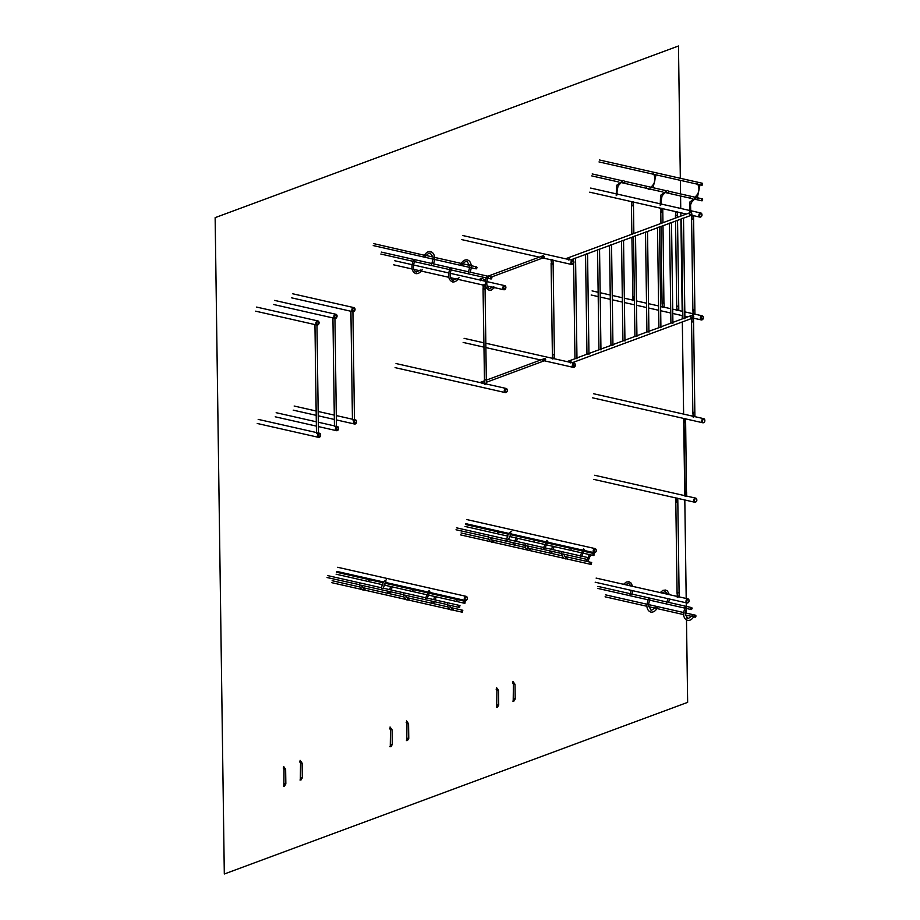 <?xml version="1.0" encoding="UTF-8"?>
<svg xmlns="http://www.w3.org/2000/svg" width="920" height="920" viewBox="0 0 920 920"><rect width="100%" height="100%" fill="white"/><g stroke="black" fill="none" stroke-linecap="round" stroke-linejoin="round"><path stroke-width="1.38" d="M691.966 218.948L691.932 216.234L691.966 218.948M693.208 215.763L691.932 216.234L693.208 215.763M691.955 218.488L691.46 215.188M691.69 217.775L691.702 218.408M691.668 216.05L691.679 216.683M624.105 182.643L625.013 181.401M668.115 192.602L669.024 191.36M697.452 199.237L698.372 198.007M701.971 198.858A1 0.609 102.8 0 0 701.764 200.79A1 0.609 -77.2 0 1 702.213 198.835A1 0.609 102.8 0 0 701.971 198.858M654.58 174.443L653.924 174.294M698.591 184.402L697.935 184.253M701.902 183.23A1 0.609 102.8 0 0 701.695 185.173A1 0.609 -77.2 0 1 702.132 183.218A1 0.609 102.8 0 0 701.902 183.23M616.262 195.626L617.32 194.545M624.381 182.919L621.494 182.195L618.056 185.92L616.94 192.188L617.458 194.66M669.576 191.808L667.356 190.463L660.571 195.316L660.226 205.493L661.331 204.505M698.912 198.455L696.693 197.098L689.908 201.952L689.563 212.129L690.667 211.14M697.728 199.513L694.841 198.789L691.403 202.515L690.552 205.011L690.77 211.174M691.575 215.027L691.541 212.244L690.736 212.416M700.2 213.003A2.104 1.276 102.8 0 0 698.912 215.13A2.104 1.276 102.8 0 0 699.763 217.074A2.104 1.276 -77.2 0 1 698.912 215.13A2.104 1.276 -77.2 0 1 700.2 213.003A2.104 1.276 -77.2 0 1 700.695 212.968A2.104 1.276 102.8 0 0 700.2 213.003M631.752 201.664L633.202 201.859L631.752 201.664M661.089 208.299L662.538 208.495L661.089 208.299M675.763 211.623L677.212 211.818L675.763 211.623M691.897 215.268L693.346 215.464L691.897 215.268M688.919 213.244A1.426 1.058 -110.3 0 0 688.424 213.267A1.426 1.058 69.7 0 1 688.907 213.244L690.713 212.577L688.919 213.244A1.426 1.058 69.7 0 1 688.919 213.244M690.747 215.314A1.426 1.058 -110.3 0 0 690.713 212.577A1.426 1.058 69.7 0 1 691.219 215.28L692.093 214.958M690.897 212.508A1.426 1.058 69.7 0 1 691.219 212.232L688.045 213.417A1.426 1.058 -110.3 0 0 688.01 213.428A1.426 1.058 69.7 0 1 688.976 216.119L683.502 218.143L684.905 318.826M699.879 217.085A2.104 1.276 -77.2 0 1 699.763 217.074L692.576 215.452M700.798 213.417A1.817 1.104 -77.2 0 1 701.971 214.728A1.817 1.104 -77.2 0 1 700.844 216.89A1.817 1.104 -77.2 0 1 699.683 215.579A1.817 1.104 -77.2 0 1 700.798 213.417M700.488 217.085A2.104 1.276 -77.2 0 1 699.994 217.131A2.104 1.276 -77.2 0 1 699.154 215.177A2.104 1.276 -77.2 0 1 700.431 213.06A2.104 1.276 -77.2 0 1 700.925 213.014L700.695 212.968A2.104 1.276 -77.2 0 1 700.81 213.003M702.339 200.675L702.328 199.099L702.339 200.675M701.833 200.802A1 0.609 -77.2 0 1 701.764 200.79L694.232 199.088M702.132 200.802A1 0.609 -77.2 0 1 702.339 198.869L702.213 198.835A1 0.609 -77.2 0 1 702.27 198.858M702.27 185.058L702.247 183.482L702.27 185.058M701.764 185.184A1 0.609 -77.2 0 1 701.695 185.173L599 161.931M702.063 185.184A1 0.609 -77.2 0 1 702.27 183.241L702.132 183.218A1 0.609 -77.2 0 1 702.202 183.241M675.832 215.291L675.797 212.577L675.832 215.291M677.062 212.106L675.797 212.577L677.062 212.106M675.82 214.843L675.406 211.565L661.779 208.472M675.556 214.118L675.567 214.751M675.533 212.405L675.544 213.037M631.821 205.333L631.787 202.618L631.821 205.333M633.063 202.147L631.787 202.618L633.063 202.147M631.81 204.884L631.396 201.606L589.731 192.177M631.545 204.159L631.557 204.792M631.522 202.446L631.534 203.078M661.158 211.98L661.123 209.254L661.158 211.98M662.4 208.794L661.123 209.254L662.4 208.794M661.146 211.519L660.744 208.242L632.431 201.836M660.894 210.806L660.894 211.439M660.859 209.081L660.87 209.714M702.27 319.723A2.104 1.276 -77.2 0 1 701.431 319.953A2.104 1.276 -77.2 0 1 700.568 318.4A2.104 1.276 -77.2 0 1 702.362 315.847L702.121 315.79A2.104 1.276 102.8 0 0 700.327 318.343A2.104 1.276 -77.2 0 1 702.121 315.79L694.956 314.18L694.922 313.375L693.289 313.628L692.875 310.684L693.289 313.628L694.83 313.248M692.99 310.73L693.001 311.362M693.013 312.455L693.024 313.087M692.334 315.33A1.426 1.058 69.7 0 1 692.656 315.065L689.862 316.1A1.426 1.058 -110.3 0 1 690.345 316.077L692.15 315.41A1.426 1.058 -110.3 0 1 692.185 318.136A1.426 1.058 -110.3 0 0 692.15 315.41L690.345 316.077A1.426 1.058 -110.3 0 0 689.678 316.192M693.749 316.848L693.013 317.848L693.749 316.848L692.978 315.077L692.173 315.238M678.454 310.454L676.786 310.442M634.443 300.495L632.776 300.483M663.78 307.13L662.124 307.119M694.588 314.111L692.921 314.088M664.021 306.279L662.481 306.659L662.078 303.715L662.481 306.659L664.113 306.406L664.125 307.222L670.703 308.683M682.789 311.42L678.822 310.523M693.116 317.814L693.829 316.825M700.327 318.343A2.104 1.276 102.8 0 0 701.201 319.907A2.104 1.276 -77.2 0 1 700.327 318.343M691.932 321.448L691.897 318.734L691.932 321.448M693.174 318.262L691.897 318.734L693.174 318.262M691.92 320.988L691.529 318.527M691.668 320.275L691.668 320.907M691.644 318.55L691.644 319.183M703.409 317.561A1.817 1.104 -77.2 0 1 702.282 319.711A1.817 1.104 -77.2 0 1 701.109 318.412A1.817 1.104 -77.2 0 1 702.236 316.25A1.817 1.104 -77.2 0 1 703.409 317.561M701.316 319.918A2.104 1.276 -77.2 0 1 701.201 319.907L692.898 318.021M678.799 310.546L678.787 309.718L677.154 309.971L676.74 307.027L677.154 309.971L678.684 309.603M676.856 307.073L676.867 307.705M676.879 308.798L676.89 309.43M633.109 297.298L633.144 300.012L634.42 300L633.144 300.012L633.109 297.298M632.845 297.114L632.856 297.747M632.868 298.839L632.88 299.471M662.181 303.761L662.193 304.393M662.205 305.474L662.216 306.107M552.437 358.926L552.391 355.292L552.805 358.236L554.438 357.983L552.805 358.236L552.747 355.062M552.506 355.339L552.506 355.971M552.529 357.052L552.54 357.696M544.962 358.501L544.007 359.363L544.962 358.501L545.594 359.731L544.985 360.467L545.594 359.731M545.042 358.466L544.077 359.341M554.093 358.719L552.437 358.697M572.309 365.769A2.104 1.276 102.8 0 0 573.172 367.333A2.104 1.276 -77.2 0 1 572.309 365.769A2.104 1.276 -77.2 0 1 574.103 363.228A2.104 1.276 102.8 0 0 572.309 365.769M545.066 360.433L545.675 359.697M574.241 367.149A2.104 1.276 -77.2 0 1 573.413 367.379A2.104 1.276 -77.2 0 1 572.55 365.827A2.104 1.276 -77.2 0 1 574.344 363.273L554.472 358.788L554.38 354.625M542.524 359.421A1 0.736 69.7 0 1 542.535 359.421A1 0.736 -110.3 0 0 542.191 359.444A1 0.736 69.7 0 1 542.524 359.421L544.329 358.766L542.535 359.421M542.49 361.468A1 0.736 69.7 0 1 542.466 361.479A1 0.736 -110.3 0 0 541.742 359.605A1 0.736 69.7 0 1 542.49 361.468L544.686 360.663A1 0.736 -110.3 0 1 544.352 360.686A1 0.736 -110.3 0 0 544.329 358.766A1 0.736 -110.3 0 1 544.686 360.663L545.399 360.398M573.298 367.344A2.104 1.276 -77.2 0 1 573.172 367.333L544.306 360.801M573.091 365.838A1.817 1.104 -77.2 0 1 574.218 363.676A1.817 1.104 -77.2 0 1 575.391 364.987A1.817 1.104 -77.2 0 1 574.264 367.149A1.817 1.104 -77.2 0 1 573.091 365.838M569.514 360.835A1.426 1.058 69.7 0 1 569.526 360.835L567.721 361.502A1.426 1.058 69.7 0 1 568.387 361.928A1.426 1.058 -110.3 0 0 567.721 361.502L569.526 360.835A1.426 1.058 -110.3 0 0 569.043 360.858A1.426 1.058 69.7 0 1 569.514 360.835A1.426 1.058 -110.3 0 0 569.514 360.835M568.663 361.157A1.426 1.058 69.7 0 1 569.043 360.858L567.007 361.617M551.471 263.557L551.448 260.832L551.482 263.557M551.471 263.683L553.115 263.89L553.069 260.59L551.448 260.832L553.069 260.279M551.471 263.097L551.057 259.82M543.524 255.668L542.57 256.53L543.524 255.668L544.157 256.898L543.547 257.635L544.157 256.898M543.605 255.633L542.639 256.507M551.034 259.808L552.713 259.394M570.871 262.936A2.104 1.276 102.8 0 0 571.734 264.5A2.104 1.276 -77.2 0 1 570.871 262.936A2.104 1.276 -77.2 0 1 572.665 260.394A2.104 1.276 102.8 0 0 570.871 262.936M543.639 257.6L544.237 256.864M541.087 256.599A1 0.736 69.7 0 1 541.098 256.599L542.892 255.933L541.098 256.599A1 0.736 69.7 0 1 541.098 256.599A1 0.736 69.7 0 0 540.753 256.611A1 0.736 69.7 0 1 541.087 256.599M542.915 257.853A1 0.736 -110.3 0 0 542.892 255.933A1 0.736 69.7 0 1 542.915 257.853M571.86 264.523A2.104 1.276 -77.2 0 1 571.734 264.5L552.092 260.049M571.653 263.005A1.817 1.104 -77.2 0 1 572.78 260.854A1.817 1.104 -77.2 0 1 573.953 262.154A1.817 1.104 -77.2 0 1 572.827 264.316A1.817 1.104 -77.2 0 1 571.653 263.005M572.815 264.316A2.104 1.276 -77.2 0 1 571.976 264.558A2.104 1.276 -77.2 0 1 571.113 262.993A2.104 1.276 -77.2 0 1 572.907 260.452L572.665 260.394A2.104 1.276 -77.2 0 1 572.78 260.429M568.077 258.002A1.426 1.058 69.7 0 1 568.088 258.002L566.294 258.669A1.426 1.058 69.7 0 1 566.95 259.095A1.426 1.058 69.7 0 0 566.294 258.669L568.088 258.002A1.426 1.058 69.7 0 1 568.088 258.002A1.426 1.058 69.7 0 0 567.605 258.037A1.426 1.058 69.7 0 1 568.077 258.002M567.226 258.325A1.426 1.058 69.7 0 1 567.605 258.037L565.57 258.784M694.922 313.375L694.876 310.063L692.886 310.051M693.243 310.454L692.932 314.329M691.713 219.443L693.507 219.42M693.243 219.064L691.966 219.086M691.61 219.362L693.611 219.374L693.565 215.671M693.024 309.844L694.726 309.822M678.73 306.372L676.74 306.394L676.798 310.672M675.579 215.797L677.373 215.763M677.108 215.418L675.832 215.429M675.452 215.073L675.464 215.751L677.465 215.683M676.879 306.199L678.592 306.176M662.216 302.875L664.067 303.094L662.078 303.082M662.434 303.485L662.124 307.349M660.905 212.474L662.756 212.405L661.158 212.106M660.951 223.445L660.801 212.428L662.791 212.359M662.998 225.733L663.918 302.853M634.374 296.688L632.73 296.481L634.363 296.596M633.098 296.838L632.787 300.714M633.098 205.459L631.511 205.792L633.362 205.804M631.465 205.746L633.455 205.723M632.868 296.24L631.902 237.256M572.113 362.767L690.402 318.941A1.426 1.058 -110.3 0 0 689.413 316.261A1.426 1.058 69.7 0 1 690.437 318.929M691.771 317.894L691.759 317.216L691.771 317.894M692.909 317.48L692.898 316.802L692.909 317.48M569.25 360.812A1.426 1.058 69.7 0 1 571.021 362.526M570.273 362.227L570.285 362.905M670.875 323.15L672.554 322.667M648.91 331.269L660.56 327.106M646.898 332.039L648.565 331.545M634.904 336.478L636.571 335.995M622.909 340.917L624.588 340.434M600.944 349.036L612.594 344.873M598.92 349.807L600.599 349.324M586.925 354.246L588.604 353.763M571.078 362.537A1.426 1.058 -110.3 0 0 569.491 360.697L576.61 358.202M682.87 318.699L684.549 318.216M669.852 223.042L671.151 222.559L669.852 223.042M671.531 222.559L682.456 218.523M657.857 227.493L659.168 227.01L657.857 227.493M670.461 222.973L659.513 227.021L660.917 327.716M645.874 231.932L647.174 231.449L645.874 231.932M647.542 231.449L658.467 227.412M633.88 236.371L635.179 235.888L633.88 236.371M636.939 336.605L635.524 235.865L646.472 231.851M621.885 240.821L623.185 240.338L621.885 240.821M623.564 240.327L634.49 236.302M609.891 245.26L611.19 244.777L609.891 245.26M622.495 240.741L611.547 244.8L612.95 345.483M597.896 249.699L599.196 249.216L597.896 249.699M600.956 349.933L599.553 249.193L610.5 245.18M585.902 254.15L587.213 253.667L585.902 254.15M587.581 253.655L598.506 249.63M573.919 258.589L575.218 258.106L573.919 258.589M575.587 258.106L586.511 254.069M681.846 218.603L683.146 218.12L681.846 218.603M687.976 213.44L568.054 257.864A1.426 1.058 69.7 0 1 569.641 259.704M691.219 215.28L689.034 216.096A1.426 1.058 -110.3 0 0 688.045 213.417M690.333 215.073L690.322 214.383L690.333 215.073M691.472 214.647L691.46 213.969L691.472 214.647M569.583 259.693A1.426 1.058 -110.3 0 0 567.812 257.991M568.836 259.394L568.847 260.072M483.414 288.765L483.379 286.051L483.425 288.765M483.414 288.903L485.058 289.11L485.012 285.798L483.379 286.051L485.012 285.487M483.414 288.316L482.988 285.027L484.644 284.613M483.149 287.592L483.149 288.224M483.126 285.867L483.126 286.511M478.457 279.691L479.883 279.162A1 0.736 69.7 0 1 480.228 279.139L478.653 279.726L480.228 279.139A1 0.736 -110.3 0 0 479.619 279.369M413.655 260.808L414.172 261.43L412.965 260.935M450.328 269.111L450.846 269.733L449.65 269.238M487.002 277.414L487.519 278.024L486.323 277.541M490.429 278.185A1 0.609 102.8 0 0 490.843 278.933A1 0.609 -77.2 0 1 491.291 276.977A1 0.609 102.8 0 0 490.429 278.185M425.12 255.898L425.776 256.048M461.794 264.201L462.449 264.351M475.525 268.065A1 0.609 102.8 0 0 475.939 268.812A1 0.609 -77.2 0 1 476.376 266.846A1 0.609 102.8 0 0 475.525 268.065M421.003 270.986L420.348 270.008L416.185 272.067C413.091 270.296 412.62 266.57 414.759 260.889M457.677 279.289L457.033 278.311L452.858 280.358C449.776 278.587 449.293 274.873 451.433 269.192M494.511 287.615L491.234 290.145L489.187 290.214C485.07 288.339 484.23 283.854 486.691 276.759M494.35 287.58L493.706 286.614L489.532 288.661C486.45 286.89 485.967 283.164 488.106 277.495M502.815 288.155A2.104 1.276 102.8 0 0 503.677 289.719A2.104 1.276 -77.2 0 1 502.815 288.155A2.104 1.276 -77.2 0 1 504.608 285.602A2.104 1.276 102.8 0 0 502.815 288.155M503.803 289.731A2.104 1.276 -77.2 0 1 503.677 289.719L494.603 287.661M503.596 288.224A1.817 1.104 -77.2 0 1 504.723 286.062A1.817 1.104 -77.2 0 1 505.897 287.373A1.817 1.104 -77.2 0 1 504.769 289.524A1.817 1.104 -77.2 0 1 503.596 288.224M504.758 289.536A2.104 1.276 -77.2 0 1 503.918 289.765A2.104 1.276 -77.2 0 1 503.056 288.213A2.104 1.276 -77.2 0 1 504.85 285.66L504.608 285.602A2.104 1.276 -77.2 0 1 504.723 285.648M491.935 277.84L491.429 278.817L490.889 278.219L491.406 277.242L491.935 277.84M490.912 278.944A1 0.609 -77.2 0 1 490.843 278.933L487.738 278.231M491.418 278.829A1 0.609 -77.2 0 1 490.567 278.219A1 0.609 -77.2 0 1 491.429 277L491.291 276.977A1 0.609 -77.2 0 1 491.36 277M476.502 268.697A1 0.609 -77.2 0 1 476.065 268.847L477.031 267.697L476.514 268.697L475.985 268.099L476.491 267.122L477.02 267.72L476.514 266.88A1 0.609 -77.2 0 1 476.847 267.191M476.008 268.824A1 0.609 -77.2 0 1 475.939 268.812L373.244 245.571M475.939 268.812L476.065 268.847A1 0.609 -77.2 0 1 476.514 266.88L476.376 266.846A1 0.609 -77.2 0 1 476.445 266.869M484.38 384.146L484.334 380.5L484.748 383.445L486.381 383.191L484.748 383.445L484.69 380.27M484.449 380.546L484.449 381.179M484.472 382.272L484.472 382.904M479.895 382.524L481.321 381.995A1 0.736 -110.3 0 1 481.654 381.972A1 0.736 -110.3 0 0 481.654 381.972L480.079 382.559L481.666 381.972A1 0.736 -110.3 0 0 481.056 382.191M505.241 392.564A2.104 1.276 -77.2 0 1 505.114 392.541A2.104 1.276 -77.2 0 1 504.263 390.597A2.104 1.276 -77.2 0 1 505.551 388.481A2.104 1.276 -77.2 0 1 506.046 388.435A2.104 1.276 -77.2 0 1 506.161 388.47M506.207 392.357A1.817 1.104 -77.2 0 1 505.034 391.046A1.817 1.104 -77.2 0 1 506.161 388.895A1.817 1.104 -77.2 0 1 507.322 390.206A1.817 1.104 -77.2 0 1 506.207 392.357M484.587 383.847L484.736 384.537M484.736 384.41L484.587 383.732L484.736 384.41L486.036 383.928M505.85 392.553A2.104 1.276 -77.2 0 1 505.356 392.598A2.104 1.276 -77.2 0 1 504.505 390.655A2.104 1.276 -77.2 0 1 505.793 388.527A2.104 1.276 -77.2 0 1 506.287 388.493L506.046 388.435A2.104 1.276 102.8 0 0 505.551 388.481A2.104 1.276 102.8 0 0 504.263 390.597A2.104 1.276 102.8 0 0 505.114 392.541L395.094 367.643M484.955 289.236L483.103 289.225M486.174 379.638L484.322 379.914L486.323 379.845M486.277 383.065L486.392 384.008L506.046 388.435M485.047 289.156L483.057 289.225L484.472 379.672M543.593 360.766L543.593 360.088L543.593 360.766M544.732 360.341L544.732 359.662L544.732 360.341M544.766 358.49L542.191 359.444A1 0.736 -110.3 0 0 542.006 359.559M481.528 381.961A1 0.736 69.7 0 1 482.827 383.18M482.068 382.881L482.08 383.559M482.873 383.191A1 0.736 -110.3 0 0 481.746 381.834L481.321 381.995M553.023 264.029L551.218 264.051M552.391 354.66L554.392 354.671M554.231 354.43L552.529 354.453M553.115 263.936L551.252 264.086M481.39 280.347A1 0.736 -110.3 0 0 480.102 279.128M480.631 280.048L480.642 280.726M540.695 256.737A1 0.736 -110.3 0 0 540.327 256.772A1 0.736 69.7 0 1 540.995 258.658A1 0.736 -110.3 0 0 540.695 256.737M542.167 257.933L542.156 257.255L542.167 257.933M543.306 257.519L543.294 256.841L543.306 257.519M540.569 256.726A1 0.736 69.7 0 1 540.753 256.611L543.329 255.656M479.883 279.162L480.274 279.013A1 0.736 69.7 0 1 481.436 280.358M335.903 318.228A1.874 1.138 102.8 0 0 337.065 315.997A1.874 1.138 102.8 0 0 335.857 314.64A1.874 1.138 102.8 0 0 334.696 316.871A1.874 1.138 102.8 0 0 335.903 318.228A2.104 1.276 102.8 0 1 335.122 318.423L334.73 318.332A2.104 1.276 102.8 0 0 334.938 318.354L336.455 426.374L337.226 426.523A2.104 1.276 -77.2 0 1 337.421 426.592M335.846 314.295A2.104 1.276 102.8 0 0 335.662 314.226A2.104 1.276 102.8 0 0 333.856 316.767A2.104 1.276 102.8 0 0 334.73 318.332A2.104 1.276 -77.2 0 1 333.856 316.767A2.104 1.276 -77.2 0 1 335.662 314.226L274.597 300.403M336.26 429.168A1.874 1.138 -77.2 0 1 337.421 426.937A1.874 1.138 -77.2 0 1 338.629 428.294A1.874 1.138 -77.2 0 1 337.479 430.514A1.874 1.138 -77.2 0 1 336.26 429.168M335.432 429.065A2.104 1.276 -77.2 0 1 337.226 426.523A2.104 1.276 -77.2 0 0 335.432 429.065A2.104 1.276 -77.2 0 0 336.294 430.629A2.104 1.276 -77.2 0 1 335.432 429.065M336.501 430.64A2.104 1.276 -77.2 0 1 336.294 430.629L318.377 426.569M334.443 426.27L336.099 426.282M333.281 317.986L334.581 317.503L332.925 317.929L334.443 426.5M353.889 311.558A1.874 1.138 102.8 0 0 355.051 309.327A1.874 1.138 102.8 0 0 353.843 307.981A1.874 1.138 102.8 0 0 352.682 310.212A1.874 1.138 102.8 0 0 353.889 311.558A2.104 1.276 102.8 0 1 353.107 311.753L352.716 311.673A2.104 1.276 102.8 0 0 352.923 311.684L354.464 419.692M353.843 307.636A2.104 1.276 102.8 0 0 353.648 307.556A2.104 1.276 102.8 0 0 351.854 310.109A2.104 1.276 102.8 0 0 352.716 311.673A2.104 1.276 -77.2 0 1 351.854 310.109A2.104 1.276 -77.2 0 1 353.648 307.556L292.583 293.744M354.257 422.498A1.874 1.138 -77.2 0 1 355.407 420.279A1.874 1.138 -77.2 0 1 356.626 421.624A1.874 1.138 -77.2 0 1 355.465 423.855A1.874 1.138 -77.2 0 1 354.257 422.498M354.487 423.982A2.104 1.276 -77.2 0 1 354.28 423.959A2.104 1.276 -77.2 0 1 353.418 422.406A2.104 1.276 -77.2 0 1 355.212 419.853A2.104 1.276 -77.2 0 1 355.407 419.922M352.429 419.6L354.096 419.623M355.465 423.855A2.104 1.276 -77.2 0 1 354.683 424.051L354.28 423.959A2.104 1.276 -77.2 0 1 353.418 422.406A2.104 1.276 -77.2 0 1 355.212 419.853L354.453 419.681M351.267 311.328L352.578 310.845L350.911 311.259L352.44 419.83M317.917 324.886A1.874 1.138 102.8 0 0 319.079 322.655A1.874 1.138 102.8 0 0 317.872 321.31A1.874 1.138 102.8 0 0 316.71 323.541A1.874 1.138 102.8 0 0 317.917 324.886A2.104 1.276 102.8 0 1 317.135 325.082L316.744 325.001A2.104 1.276 102.8 0 0 316.94 325.013M317.86 320.965A2.104 1.276 102.8 0 0 317.664 320.884A2.104 1.276 102.8 0 0 315.87 323.438A2.104 1.276 102.8 0 0 316.744 325.001A2.104 1.276 -77.2 0 1 315.87 323.438A2.104 1.276 -77.2 0 1 317.664 320.884L256.611 307.073M318.274 435.827A1.874 1.138 -77.2 0 1 319.435 433.607A1.874 1.138 -77.2 0 1 320.643 434.953A1.874 1.138 -77.2 0 1 319.481 437.184A1.874 1.138 -77.2 0 1 318.274 435.827M318.516 437.31A2.104 1.276 -77.2 0 1 318.308 437.287A2.104 1.276 -77.2 0 1 317.434 435.735A2.104 1.276 -77.2 0 1 319.24 433.182A2.104 1.276 -77.2 0 1 319.424 433.251M316.457 432.929L318.113 432.952M319.493 437.184A2.104 1.276 -77.2 0 1 318.699 437.379L318.308 437.287A2.104 1.276 -77.2 0 1 317.434 435.735A2.104 1.276 -77.2 0 1 319.24 433.182L318.469 433.009L316.963 325.047M315.296 324.656L316.595 324.173L314.939 324.587L316.457 433.171M686.987 602.968A2.104 1.276 -77.2 0 1 686.872 602.956A2.104 1.276 -77.2 0 1 686.021 601.001A2.104 1.276 -77.2 0 1 687.309 598.885A2.104 1.276 -77.2 0 1 687.803 598.839L679.155 596.884L679.132 596.091L677.499 596.344L677.085 593.4L677.499 596.344L679.029 595.964M677.2 593.446L677.212 594.078M677.223 595.171L677.235 595.803M677.488 597.31L677.338 596.631L677.488 597.31L678.787 596.827M677.338 596.746L677.488 597.436M687.596 602.968A2.104 1.276 -77.2 0 1 687.113 603.002L686.872 602.956A2.104 1.276 -77.2 0 1 686.021 601.001A2.104 1.276 -77.2 0 1 687.309 598.885A2.104 1.276 -77.2 0 1 687.803 598.839A2.104 1.276 -77.2 0 1 687.918 598.885M687.953 602.772A1.817 1.104 -77.2 0 1 686.792 601.461A1.817 1.104 -77.2 0 1 687.907 599.299A1.817 1.104 -77.2 0 1 689.08 600.61A1.817 1.104 -77.2 0 1 687.953 602.772M691.069 608.798L691.575 607.821L692.116 608.419L691.598 609.396L691.069 608.798M691.092 609.523A1 0.609 -77.2 0 1 691.529 607.568M648.669 599.276L649.186 599.897L647.99 599.403M685.342 607.58L685.86 608.189L684.664 607.694M691.587 609.408A1 0.609 -77.2 0 1 691.161 609.546L691.023 609.511A1 0.609 -77.2 0 1 691.46 607.556L668.184 602.278M656.339 607.763L656.719 608.384L655.557 607.752M693.013 616.055L693.393 616.676L692.231 616.043M695.002 617.147A1 0.609 -77.2 0 1 695.439 615.204M694.98 616.434L695.485 615.457L696.026 616.043L695.508 617.032L694.98 616.434M695.497 617.032A1 0.609 -77.2 0 1 695.071 617.17L694.933 617.147A1 0.609 -77.2 0 1 695.37 615.181L685.089 612.858M676.165 501.664L676.143 498.95L676.165 501.664M677.407 498.479L676.143 498.95L677.407 498.479M676.165 501.216L675.751 497.927L593.745 479.377M675.901 500.491L675.912 501.124M675.878 498.766L675.889 499.399M685.308 492.464L685.365 495.535L686.573 495.236M685.124 495.086L685.124 494.454M685.101 493.361L685.101 492.729M694.726 502.216A2.104 1.276 -77.2 0 1 694.6 502.193A2.104 1.276 -77.2 0 1 693.749 500.25A2.104 1.276 -77.2 0 1 695.037 498.134A2.104 1.276 -77.2 0 1 695.531 498.088A2.104 1.276 -77.2 0 1 695.646 498.122M695.646 498.548A1.817 1.104 -77.2 0 1 696.808 499.859A1.817 1.104 -77.2 0 1 695.692 502.009A1.817 1.104 -77.2 0 1 694.519 500.698A1.817 1.104 -77.2 0 1 695.646 498.548M695.336 502.216A2.104 1.276 -77.2 0 1 694.841 502.251L694.6 502.193A2.104 1.276 -77.2 0 1 693.749 500.25A2.104 1.276 -77.2 0 1 695.037 498.134A2.104 1.276 -77.2 0 1 695.531 498.088L686.665 496.087L686.607 492.027L685.032 492.004M685.354 496.409L686.504 496.202M676.108 497.996L677.557 498.191L676.108 497.996M694.91 416.691L694.899 415.874L693.266 416.127L692.852 413.183L693.266 416.127L694.795 415.748M692.967 413.229L692.967 413.862M692.99 414.943L692.99 415.587M702.754 422.751A2.104 1.276 -77.2 0 1 702.627 422.728A2.104 1.276 -77.2 0 1 701.787 420.785A2.104 1.276 -77.2 0 1 703.064 418.669A2.104 1.276 -77.2 0 1 703.558 418.623A2.104 1.276 -77.2 0 1 703.673 418.657M703.673 419.083A1.817 1.104 -77.2 0 1 704.846 420.394A1.817 1.104 -77.2 0 1 703.719 422.544A1.817 1.104 -77.2 0 1 702.546 421.233A1.817 1.104 -77.2 0 1 703.673 419.083M693.255 417.22L693.105 416.518M693.255 417.082L693.105 416.415L693.255 417.082L694.554 416.61M684.261 418.577L685.423 418.692L684.261 418.577M703.363 422.751A2.104 1.276 -77.2 0 1 702.869 422.786A2.104 1.276 -77.2 0 1 702.018 420.842A2.104 1.276 -77.2 0 1 703.306 418.715A2.104 1.276 -77.2 0 1 703.8 418.68L703.558 418.623A2.104 1.276 102.8 0 0 703.064 418.669A2.104 1.276 102.8 0 0 701.787 420.785A2.104 1.276 102.8 0 0 702.627 422.728L684.503 418.634M684.331 421.797L684.296 419.44L685.595 418.876M684.066 419.347L684.077 419.98M684.089 421.061L684.1 421.693M679.132 596.091L679.086 592.79L677.085 592.768M677.442 593.17L677.131 597.045M675.912 502.159L677.718 502.136M677.453 501.779L676.177 501.803M675.82 502.078L677.821 502.09L677.764 498.387M677.223 592.56L678.925 592.537M685.158 491.82L686.607 492.027M685.078 496.225L685.02 492.648L685.365 495.535L686.654 495.339M684.146 422.671L685.549 422.659M685.354 422.372L684.331 422.383M683.985 418.519L684.331 422.153L684.296 419.44L685.595 419.232L686.458 491.809M684.181 422.717L685.515 422.694M694.83 412.516L692.852 412.551M693.208 412.953L692.898 416.817M691.679 321.942L693.53 321.873L691.932 321.586M691.713 321.977L693.565 321.827M692.99 412.344L694.692 412.321M589.421 554.426L590.559 554.783L589.329 554.495M552.747 546.123L553.886 546.48L552.655 546.204M570.963 548.435L571.067 549.171L572.194 548.711M534.29 540.132L534.393 540.879L535.52 540.408M497.616 531.829L497.72 532.577L498.847 532.105M516.062 537.82L517.212 538.177L515.982 537.901M593.745 555.496A1 0.609 -77.2 0 1 593.952 553.564L593.814 553.529A1 0.609 102.8 0 0 593.377 555.484A1 0.609 -77.2 0 1 593.883 553.553M530.495 550.068L530.139 549.033L529.264 549.792M590.881 564.374A1 0.609 -77.2 0 1 591.249 562.407A1 0.609 102.8 0 0 590.812 564.362L566.789 558.923L566.812 557.336L565.938 558.083M493.822 541.765L493.465 540.741L492.591 541.489M584.2 549.999L583.636 548.619L580.163 556.14M510.853 533.393L510.289 532.024M547.526 541.696L546.963 540.327L543.49 547.848M594.78 552.69A2.104 1.276 -77.2 0 1 594.285 552.736A2.104 1.276 -77.2 0 1 593.434 550.781A2.104 1.276 -77.2 0 1 594.722 548.665A2.104 1.276 -77.2 0 1 595.206 548.63L594.976 548.573A2.104 1.276 102.8 0 0 594.481 548.607A2.104 1.276 102.8 0 0 593.193 550.735A2.104 1.276 102.8 0 0 594.044 552.678A2.104 1.276 -77.2 0 1 593.193 550.735A2.104 1.276 -77.2 0 1 594.481 548.607A2.104 1.276 -77.2 0 1 594.976 548.573A2.104 1.276 -77.2 0 1 595.091 548.607M580.301 555.91L580.439 556.577L581.452 556.266M506.954 539.316L507.092 539.982L508.104 539.672M525.447 545.353L526.55 545.663L525.32 545.387M543.628 547.607L543.766 548.274L544.778 547.975M588.42 559.659A1 0.609 -77.2 0 1 588.627 557.727L588.49 557.692A1 0.609 102.8 0 0 588.053 559.647A1 0.609 -77.2 0 1 588.558 557.716M595.079 549.033A1.817 1.104 -77.2 0 1 596.252 550.332A1.817 1.104 -77.2 0 1 595.136 552.495A1.817 1.104 -77.2 0 1 593.963 551.183A1.817 1.104 -77.2 0 1 595.079 549.033M594.159 552.702A2.104 1.276 -77.2 0 1 594.044 552.678L584.05 550.413M593.929 553.794L593.952 555.381L593.929 553.794M593.446 555.496A1 0.609 -77.2 0 1 593.377 555.484L590.283 554.783M591.365 562.672L591.387 564.247L591.365 562.672M591.181 564.374A1 0.609 -77.2 0 1 591.387 562.43L591.249 562.407A1 0.609 -77.2 0 1 591.318 562.43M588.604 557.957L588.627 559.532L588.604 557.957M588.121 559.659A1 0.609 -77.2 0 1 588.053 559.647L562.902 553.955M390.816 586.419L391.954 586.776L390.724 586.488M368.69 579.588L368.793 580.336L369.921 579.876M412.7 589.547L412.804 590.295L413.931 589.835M456.711 599.506L456.815 600.254L457.941 599.794M434.827 596.379L435.965 596.735L434.734 596.447M464.83 603.267A1 0.609 -77.2 0 1 465.037 601.323L464.899 601.289A1 0.609 102.8 0 0 464.45 603.255A1 0.609 -77.2 0 1 464.968 601.312M364.906 589.524L364.55 588.501L363.676 589.248M452.916 609.442L452.571 608.419L451.685 609.167M408.905 599.483L408.56 598.46L407.675 599.207M461.472 611.386A1 0.609 102.8 0 0 461.886 612.122A1 0.609 -77.2 0 1 462.334 610.167A1 0.609 102.8 0 0 461.472 611.386M429.605 591.951L429.134 590.513M385.606 581.992L385.031 580.612M465.853 600.449A2.104 1.276 -77.2 0 1 465.359 600.495A2.104 1.276 -77.2 0 1 464.508 598.552A2.104 1.276 -77.2 0 1 465.796 596.424A2.104 1.276 -77.2 0 1 466.291 596.39L466.049 596.332A2.104 1.276 102.8 0 0 465.554 596.379A2.104 1.276 102.8 0 0 464.278 598.494A2.104 1.276 102.8 0 0 465.117 600.438A2.104 1.276 -77.2 0 1 464.278 598.494A2.104 1.276 -77.2 0 1 465.554 596.379A2.104 1.276 -77.2 0 1 466.049 596.332A2.104 1.276 -77.2 0 1 466.164 596.367M425.718 597.862L425.845 598.529L426.857 598.219M381.708 587.903L381.834 588.57L382.846 588.259M459.505 607.418A1 0.609 -77.2 0 1 459.712 605.486L459.574 605.452A1 0.609 102.8 0 0 459.126 607.407A1 0.609 -77.2 0 1 459.643 605.475M466.164 596.793A1.817 1.104 -77.2 0 1 467.337 598.092A1.817 1.104 -77.2 0 1 466.21 600.254A1.817 1.104 -77.2 0 1 465.037 598.943A1.817 1.104 -77.2 0 1 466.164 596.793M465.244 600.461A2.104 1.276 -77.2 0 1 465.117 600.438L429.456 592.365M465.014 601.565L465.037 603.14L465.014 601.565M464.531 603.255A1 0.609 -77.2 0 1 464.45 603.255L435.689 596.735M462.449 610.431L462.461 612.019L462.449 610.431M462.254 612.133A1 0.609 -77.2 0 1 462.461 610.202L462.334 610.167A1 0.609 -77.2 0 1 462.392 610.19M461.955 612.133A1 0.609 -77.2 0 1 461.886 612.122L452.536 610.006M459.69 605.728L459.712 607.303L459.69 605.728M459.195 607.418A1 0.609 -77.2 0 1 459.126 607.407L448.649 605.038M680.328 178.273L678.477 46L215.142 217.649L224.308 874L687.643 702.351L686.492 619.988M686.458 617.929L686.423 615.216M686.4 613.157L686.331 608.453M686.297 606.383L686.251 602.818M686.193 598.483L684.813 499.985M684.756 495.65L683.675 418.439M683.617 414.115L682.329 321.942M682.283 318.906L682.237 315.617M682.18 311.282L680.892 219.109M680.857 216.073L680.811 212.784M680.742 208.449L680.57 195.994M680.547 193.936L680.351 180.343M699.763 217.074L700.66 217.074C702.328 216.016 702.42 214.659 700.925 213.014A2.104 1.276 -77.2 0 1 701.581 213.589M701.764 200.79L702.339 198.869A1 0.609 -77.2 0 1 702.673 199.18M701.695 185.173L702.27 183.241A1 0.609 -77.2 0 1 702.604 183.552M701.201 319.907L703.42 317.526L702.362 315.847A2.104 1.276 -77.2 0 1 703.018 316.422M573.172 367.333L575.403 364.952L574.344 363.273A2.104 1.276 -77.2 0 1 575 363.848M571.734 264.5L573.965 262.119L572.907 260.452A2.104 1.276 -77.2 0 1 573.562 261.015M503.677 289.719L505.908 287.339L504.85 285.66A2.104 1.276 -77.2 0 1 505.505 286.223M490.843 278.933L491.947 277.817L491.429 277A1 0.609 -77.2 0 1 491.751 277.311M505.114 392.541L506.023 392.553C507.69 391.483 507.782 390.137 506.287 388.493A2.104 1.276 -77.2 0 1 506.931 389.056M336.674 314.835A2.104 1.276 102.8 0 0 336.053 314.318A2.104 1.276 102.8 0 0 334.259 316.859A2.104 1.276 102.8 0 0 335.122 318.423L337.077 315.962L335.662 314.226M337.479 430.514A2.104 1.276 -77.2 0 1 336.697 430.721A2.104 1.276 -77.2 0 1 335.823 429.157A2.104 1.276 -77.2 0 1 337.617 426.604A2.104 1.276 -77.2 0 1 338.249 427.133M354.671 308.166A2.104 1.276 102.8 0 0 354.039 307.648A2.104 1.276 102.8 0 0 352.245 310.201A2.104 1.276 102.8 0 0 353.107 311.753L355.062 309.304L353.648 307.556M355.212 419.853L356.638 421.601L354.683 424.051A2.104 1.276 -77.2 0 1 353.809 422.487A2.104 1.276 -77.2 0 1 355.615 419.945A2.104 1.276 -77.2 0 1 356.235 420.463M318.688 321.505A2.104 1.276 102.8 0 0 318.067 320.976A2.104 1.276 102.8 0 0 316.261 323.529A2.104 1.276 102.8 0 0 317.135 325.082L319.091 322.632L317.664 320.884M319.24 433.182L320.654 434.93L318.699 437.379A2.104 1.276 -77.2 0 1 317.837 435.815A2.104 1.276 -77.2 0 1 319.631 433.274A2.104 1.276 -77.2 0 1 320.263 433.791M687.803 598.839L688.033 598.897C689.529 600.542 689.436 601.898 687.769 602.956L687.113 603.002A2.104 1.276 -77.2 0 1 686.262 601.059A2.104 1.276 -77.2 0 1 687.55 598.943A2.104 1.276 -77.2 0 1 688.033 598.897A2.104 1.276 -77.2 0 1 688.689 599.472M691.46 607.556L692.127 608.396L691.161 609.546A1 0.609 -77.2 0 1 691.598 607.58A1 0.609 -77.2 0 1 691.932 607.89M695.37 615.181L696.037 616.02L695.071 617.17A1 0.609 -77.2 0 1 695.508 615.216A1 0.609 -77.2 0 1 695.842 615.526M695.531 498.088L695.773 498.145C697.268 499.79 697.176 501.135 695.508 502.205L694.841 502.251A2.104 1.276 -77.2 0 1 693.99 500.307A2.104 1.276 -77.2 0 1 695.279 498.18A2.104 1.276 -77.2 0 1 695.773 498.145A2.104 1.276 -77.2 0 1 696.417 498.709M702.627 422.728L703.535 422.74C705.203 421.671 705.295 420.325 703.8 418.68A2.104 1.276 -77.2 0 1 704.456 419.244M594.044 552.678L594.941 552.678C596.62 551.62 596.7 550.264 595.206 548.63A2.104 1.276 -77.2 0 1 595.861 549.194M593.377 555.484L593.952 553.564A1 0.609 -77.2 0 1 594.285 553.874M590.812 564.362L591.387 562.43A1 0.609 -77.2 0 1 591.721 562.752M588.053 559.647L588.627 557.727A1 0.609 -77.2 0 1 588.961 558.037M465.117 600.438L466.026 600.449C467.693 599.38 467.785 598.034 466.291 596.39A2.104 1.276 -77.2 0 1 466.946 596.953M464.45 603.255L465.037 601.323A1 0.609 -77.2 0 1 465.359 601.634M461.886 612.122L462.461 610.202A1 0.609 -77.2 0 1 462.794 610.512M459.126 607.407L459.712 605.486A1 0.609 -77.2 0 1 460.034 605.797M283.44 767.993L283.808 766.601M284.13 769.166L285.545 769.143M284.349 783.84L285.752 783.817M283.912 784.587L283.693 786.117M299.931 761.886L300.299 760.495M300.622 763.059L302.036 763.036M300.828 777.733L302.243 777.71M300.403 778.481L300.184 779.999M389.873 728.559L390.252 727.168M390.574 729.732L391.978 729.709M390.781 744.406L392.184 744.395M390.356 745.154L390.126 746.683M406.364 722.453L406.732 721.061M407.054 723.626L408.468 723.603M407.272 738.3L408.675 738.277M406.835 739.047L406.617 740.565M496.305 689.126L496.685 687.746M497.007 690.299L498.41 690.276M497.214 704.984L498.617 704.961M496.788 705.732L496.558 707.25M512.797 683.019L513.176 681.628M513.498 684.192L514.901 684.169M513.705 698.866L515.108 698.855M513.279 699.614L513.049 701.144M616.216 195.534L616.561 185.357L623.346 180.504L625.565 181.849M650.992 189.06L648.6 189.244L646.38 187.898M653.648 173.938C656.063 179.377 654.994 183.908 650.44 187.565M656.006 174.834L653.085 187.714M668.38 192.878L665.505 192.153L662.067 195.88L660.951 202.147L661.606 204.689M692.61 199.203L690.391 197.857M697.659 183.896C700.062 189.324 699.005 193.867 694.45 197.524M700.016 184.793L697.429 197.34M693.933 199.283L694.554 199.157M692.208 198.628L664.884 192.452M662.871 191.992L620.873 182.493M618.861 182.033L591.744 175.892M702.213 198.835L698.429 197.984M694.749 197.144L669.093 191.337M665.413 190.509L625.082 181.378M621.403 180.55L592.181 173.938M702.132 183.218L599.449 159.977M686.355 214.038L676.442 211.795M700.695 212.968L690.69 210.703M688.919 210.3L661.353 204.067M659.582 203.665L617.343 194.108M615.572 193.706L590.663 188.071M677.476 215.636L677.419 212.014M633.466 205.677L633.42 202.055M662.803 212.313L662.756 208.702M690.471 318.918L693.53 317.791M692.921 313.709L684.813 311.88M676.786 310.063L672.716 309.143M662.112 306.74L660.617 306.406M658.605 305.946L648.531 303.669M646.519 303.209L636.433 300.932M632.776 300.104L624.346 298.195M622.334 297.735L612.248 295.458M610.236 294.998L600.162 292.721M598.138 292.261L592.101 290.892M687.792 316.871L684.871 316.204M682.858 315.755L672.773 313.467M670.76 313.018L660.686 310.73M658.662 310.281L648.588 307.993M646.576 307.544L636.502 305.267M634.478 304.808L624.404 302.53M622.391 302.07L612.317 299.793M610.293 299.334L600.219 297.056M598.207 296.596L591.169 295.009M693.577 321.781L693.53 318.171M540.718 359.984L485.875 347.576M483.862 347.116L463.151 342.435M552.425 358.317L485.817 343.24M483.805 342.792L464.082 338.33M551.045 259.82L542.88 257.968M539.281 257.151L461.713 239.602M572.665 260.394L462.645 235.497M541.063 258.647L543.973 257.565M692.875 310.684L692.875 310.097M691.598 218.73L691.598 219.316M693.611 219.374L694.876 309.971M691.61 219.408L692.875 310.005M678.787 309.718L678.741 306.417M677.476 215.728L677.499 217.315M677.545 220.351L678.741 306.325M675.464 215.751L675.498 218.063M675.544 221.087L676.729 306.348M664.113 306.406L664.067 303.094M662.078 303.715L662.067 303.128M660.79 211.749L660.801 212.347M662.803 212.405L662.952 222.709M660.997 226.481L662.067 303.036M632.73 297.068L632.73 296.481M631.453 205.114L631.453 205.7M633.466 205.769L633.857 233.484M631.453 205.792L631.856 234.232M681.501 218.88L682.893 318.676M576.955 357.926L586.96 354.223L585.557 254.426M588.949 353.487L598.955 349.784M612.938 344.597L622.932 340.894L621.54 241.097M624.933 340.159L634.926 336.455L633.535 236.658M636.928 335.708L646.921 332.005L645.518 232.208M660.905 326.83L670.91 323.127L669.507 223.33M672.899 322.379L682.904 318.676M684.894 317.94L689.413 316.261M671.508 222.536L672.911 323.265M657.512 227.769L658.904 327.566M647.519 231.426L648.933 332.154M623.542 240.315L624.944 341.044M609.546 245.536L610.938 345.334M597.551 249.987L598.943 349.784M587.558 253.644L588.961 354.372M575.563 258.083L576.978 358.811M573.562 258.865L573.597 260.9M573.631 263.534L574.966 358.673M570.676 259.946L574.517 258.52M422.337 269.353C420.509 272.492 418.347 273.918 415.828 273.619C411.711 271.745 410.883 267.26 413.344 260.153M433.044 258.508L431.675 264.305M424.108 255.84C425.822 252.666 427.995 251.24 430.606 251.574C433.182 252.436 434.527 254.736 434.642 258.486M432.917 257.013L430.249 253.138L428.731 253.276L426.178 255.495M434.619 259.463L433.619 263.925M459.011 277.656C457.194 280.795 455.02 282.221 452.513 281.922C448.385 280.048 447.557 275.551 450.018 268.456M469.729 266.811L468.36 272.608M460.782 264.143C462.495 260.958 464.669 259.543 467.279 259.877C469.855 260.739 471.201 263.039 471.316 266.788M469.591 265.316L466.923 261.43L465.405 261.579L462.852 263.787M471.293 267.766L470.292 272.216M486.174 277.874L451.065 269.928M449.5 269.571L414.391 261.636M412.827 261.28L380.822 254.035M491.291 276.977L469.844 272.124M468.705 271.86L433.171 263.821M432.032 263.568L381.271 252.08M373.692 243.616L424.419 255.265M476.376 266.846L462.219 263.649M461.184 263.419L425.546 255.346M492.844 287.258L487.151 285.97M485.392 285.579L484.035 285.269M482.988 285.027L457.93 279.358M456.171 278.967L450.478 277.679M448.718 277.276L421.256 271.066M419.497 270.664L413.804 269.376M412.045 268.973L393.656 264.822M504.608 285.602L486.841 281.589M485.277 281.233L450.167 273.286M448.603 272.93L413.494 264.983M411.93 264.638L394.588 260.705M484.368 383.536L396.025 363.538M483.046 288.546L483.057 289.133M484.334 380.5L484.322 379.914M486.381 383.191L486.335 379.891M486.335 379.799L485.07 289.202M481.769 381.823L484.334 380.88M486.335 380.132L541.742 359.605M483.483 383.329L484.368 383.007M486.369 382.272L542.432 361.491M551.103 263.327L551.115 263.925M552.391 355.292L552.379 354.706M552.379 354.614L551.115 264.017M554.392 354.579L553.127 263.983M540.995 258.658L491.464 277.012M485.737 279.139L482.057 280.496M540.304 256.783L487.876 276.207M484.426 277.483L480.343 278.99M336.294 430.629L338.641 428.26L337.226 426.523M334.443 425.891L318.32 422.234M316.296 421.785L276.161 412.7M316.365 426.109L275.229 416.806M334.73 318.332L333.971 318.159M332.925 317.929L273.665 304.52M352.429 419.221L336.306 415.575M334.293 415.115L318.171 411.47M316.147 411.01L294.147 406.03M354.28 423.959L336.363 419.911M334.351 419.451L318.228 415.805M316.216 415.345L293.227 410.147M352.716 311.673L351.957 311.5M350.911 311.259L291.651 297.85M316.445 432.549L258.175 419.37M318.308 437.287L257.243 423.476M316.744 325.001L315.974 324.829M314.939 324.587L255.679 311.178M657.351 607.821C655.626 610.995 653.464 612.421 650.854 612.087C648.278 611.225 646.932 608.925 646.806 605.176L648.358 598.621M655.937 607.085L651.199 610.523L648.404 605.153L649.773 599.357M694.025 616.112C692.311 619.298 690.138 620.724 687.527 620.379C684.952 619.528 683.606 617.216 683.48 613.467L685.032 606.912M692.61 615.376L687.872 618.827L685.078 613.444L686.446 607.66M660.123 592.71L662.825 590.398L665.62 590.042L667.437 590.996L669.415 594.688M666.701 602.772L667.966 598.678M667.655 594.285L665.275 591.594L661.963 592.997M669.53 599.023L668.633 602.381M623.449 584.407L626.152 582.096L628.946 581.739L630.763 582.693L632.73 586.385M630.028 594.469L631.293 590.375M630.97 585.982L628.59 583.303L625.289 584.694M632.856 590.732L631.959 594.09M677.131 596.424L596.114 578.093M686.872 602.956L595.182 582.21M667.046 602.025L631.511 593.986M630.372 593.722L597.942 586.385M691.023 609.511L686.078 608.396M684.514 608.039L649.405 600.093M647.841 599.736L597.505 588.351M683.502 612.501L648.416 604.555M646.829 604.198L605.521 594.849M694.933 617.147L693.611 616.848M691.955 616.469L685.204 614.939M683.548 614.571L656.938 608.545M655.281 608.166L648.531 606.648M646.875 606.269L605.072 596.815M694.6 502.193L676.786 498.168M685.067 495.719L594.676 475.272M684.089 418.531L592.606 397.831M703.558 418.623L694.91 416.668M692.886 416.208L593.538 393.725M677.085 593.4L677.074 592.813M675.797 501.446L675.809 502.032M677.821 502.09L679.086 592.698M675.809 502.124L677.074 592.721M685.02 492.648L685.02 492.05M684.031 421.981L684.043 422.567M684.043 422.659L685.009 491.958M694.899 415.874L694.853 412.562M692.852 413.183L692.841 412.597M691.564 321.218L691.575 321.816M693.577 321.873L694.841 412.47M691.575 321.908L692.841 412.505M581.75 556.243L584.534 549.953M582.475 553.023L589.11 554.518L588.397 557.669M587.431 559.509L585.741 561.154M590.686 554.875L587.742 561.614M570.756 548.768L570.469 547.342M572.217 547.733L572.343 548.665L581.785 550.804M566.915 557.244L565.708 557.347L563.5 554.093M567.467 558.739L565.351 558.9C562.81 557.738 561.625 555.726 561.798 552.874M545.077 547.941L547.86 541.65M552.437 546.204L551.724 549.366M550.758 551.207L549.067 552.862M554.001 546.583L553.299 549.723M552.414 551.586L551.068 553.311M534.083 540.477L533.795 539.051M535.532 539.442L535.67 540.373L545.111 542.501M530.242 548.941L529.034 549.044L526.827 545.801M530.794 550.436L528.678 550.608C526.136 549.435 524.952 547.423 525.124 544.571M506.793 540.419C506.966 535.889 508.61 532.818 511.716 531.208M508.403 539.637L511.255 533.289M509.116 536.417L515.764 537.924L515.05 541.075M514.084 542.915L512.394 544.559M517.327 538.28L516.615 541.431M515.74 543.283L514.395 545.019M497.398 532.174L497.122 530.748M498.858 531.139L498.996 532.07L508.438 534.209M493.568 540.649L492.349 540.753L490.153 537.498M494.12 542.144L492.004 542.305C489.463 541.132 488.278 539.131 488.451 536.279M593.814 553.529L583.441 551.183M570.688 548.297L546.767 542.88M534.014 539.994L510.094 534.577M497.341 531.702L465.462 524.481M580.899 552.667L553.61 546.491M552.437 546.227L545.801 544.721M544.226 544.364L516.936 538.188M507.553 536.072L465.014 526.447M564.052 558.313L530.115 550.631M527.378 550.01L493.43 542.328M490.693 541.707L460.609 534.899M591.249 562.407L564.316 556.312M562.316 555.852L527.643 548.009M525.642 547.561L490.969 539.718M488.968 539.258L461.058 532.944M594.976 548.573L466.612 519.524M582.303 550.022L547.377 542.121M545.629 541.719L510.703 533.818M508.955 533.428L465.681 523.629M588.49 557.692L581.727 556.163M580.186 555.806L545.054 547.86M543.513 547.515L508.38 539.568M506.839 539.212L456.469 527.816M488.485 536.947L456.021 529.77M561.832 553.541L526.228 545.663M525.17 545.422L489.555 537.36M464.899 601.289L458.091 599.748L457.964 598.817M456.435 599.38L428.846 593.135M427.19 592.756L414.08 589.789L413.954 588.857M412.424 589.421L384.836 583.176M383.18 582.797L370.07 579.83L369.943 578.898M368.425 579.462L336.536 572.24M433.803 599.621L434.516 596.459L427.88 594.976M426.305 594.619L391.678 586.776M389.792 589.662L390.505 586.5L383.87 585.016M382.294 584.66L336.099 574.207M449.799 609.385L408.526 600.047M405.789 599.426L364.516 590.088M361.778 589.467L331.695 582.659M462.334 610.167L450.064 607.395M448.063 606.935L406.053 597.436M404.053 596.976L362.043 587.477M360.042 587.017L332.131 580.704M386.009 581.889L383.157 588.236M466.049 596.332L337.686 567.284M427.708 591.974L385.445 582.406M383.697 582.015L336.766 571.389M459.574 605.452L427.133 598.115M425.592 597.758L383.122 588.156M381.581 587.799L327.543 575.575M403.57 594.665L360.628 585.12M447.58 604.624L404.639 595.079M359.559 584.706L327.106 577.541M456.504 599.851L456.216 598.425M452.663 608.327L451.455 608.431L449.247 605.176M453.215 609.822L451.099 609.983C448.558 608.821 447.373 606.809 447.546 603.957M425.569 598.092L429.042 590.571M427.156 598.195L429.95 591.905M432.837 601.461L431.147 603.106M436.091 596.827L435.378 599.978M434.493 601.841L433.147 603.566M412.493 589.893L412.206 588.466M408.652 598.368L407.445 598.471L405.237 595.217M409.204 599.863L407.088 600.024C404.547 598.862 403.362 596.85 403.546 593.998M381.535 589.019C381.719 584.487 383.353 581.405 386.457 579.795M388.827 591.502L387.136 593.147M392.081 586.868L391.368 590.019M390.482 591.882L389.137 593.607M368.483 579.933L368.195 578.507M364.642 588.409L363.434 588.512L361.238 585.258M365.194 589.904L363.078 590.065C360.536 588.904 359.352 586.891 359.536 584.039M283.601 766.452L285.637 769.258L285.844 783.932L284.556 786.059L283.498 786.129M283.854 784.564L284.05 769.281L283.245 768.005M300.092 760.345L302.128 763.14L302.335 777.825L301.047 779.953L299.989 780.022M300.346 778.458L300.541 763.163L299.736 761.898M390.034 727.019L392.081 729.824L392.276 744.498L390.988 746.637L389.942 746.695M390.287 745.143L390.482 729.847L389.689 728.571M406.525 720.912L408.572 723.718L408.767 738.392L407.479 740.519L406.433 740.588M406.778 739.024L406.973 723.741L406.18 722.464M496.466 687.585L498.513 690.391L498.72 705.065L497.432 707.204L496.374 707.261M496.719 705.709L496.915 690.414L496.121 689.149M512.957 681.478L515.004 684.284L515.212 698.958L513.912 701.097L512.865 701.155M513.21 699.602L513.406 684.307L512.612 683.031"/></g></svg>
